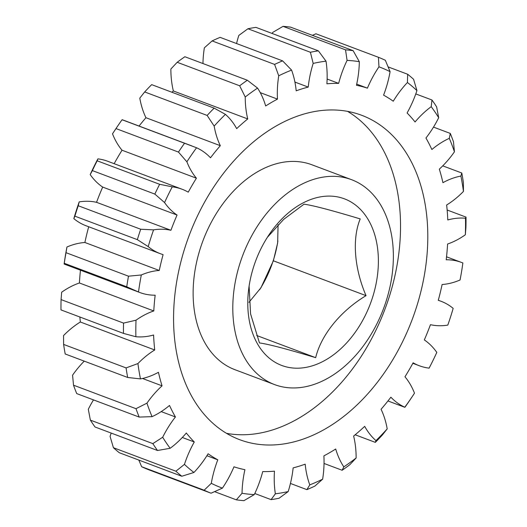 <?xml version="1.0" encoding="UTF-8"?>
<svg xmlns="http://www.w3.org/2000/svg" width="527" height="527" viewBox="0 0 527 527"><rect width="100%" height="100%" fill="white"/><g stroke="black" fill="none" stroke-linecap="round" stroke-linejoin="round"><path stroke-width="0.79" d="M267.36 237.328L283.704 219.357L304.02 204.186C312.742 205.332 331.476 210.247 360.218 218.916C352.076 238.527 354.157 268.078 366.048 295.654C340.811 310.792 321.207 334.652 315.673 357.668C286.945 349.006 268.21 344.091 259.468 342.945L250.582 313.927L249.1 286.069M253.698 266.59A89.017 61.211 -69.4 0 1 268.862 235.022A89.017 61.211 -69.4 0 1 351.45 202.249A89.017 61.211 -69.4 0 1 372.464 297.709A89.017 61.211 -69.4 0 1 293.684 368.077A89.017 61.211 -69.4 0 1 248.764 288.453A89.017 61.211 -69.4 0 1 253.698 266.59M277.9 240.931A89.017 61.211 -69.4 0 1 273.302 260.41A89.017 61.211 -69.4 0 1 259.64 289.672M366.048 295.654L273.361 260.799L260.97 287.742L248.935 302.34M416.284 307.775A173.284 119.168 -69.4 0 1 239.686 439.683A173.284 119.168 -69.4 0 1 185.089 247.196A173.284 119.168 -69.4 0 1 361.687 115.288A173.284 119.168 -69.4 0 1 416.284 307.775M347.596 111.381A173.284 119.168 -69.4 0 1 389.018 297.518A173.284 119.168 -69.4 0 1 226.511 433.332M240.068 263.019A109.445 75.262 -69.4 0 1 351.608 179.707A109.445 75.262 -69.4 0 1 386.093 301.279A109.445 75.262 -69.4 0 1 274.554 384.585A109.445 75.262 -69.4 0 1 240.068 263.019M274.554 384.585L234.89 369.671A109.445 75.262 -69.4 0 1 200.405 248.098A109.445 75.262 -69.4 0 1 311.944 164.793L351.608 179.707M254.798 493.509L271.089 499.636L275.364 493.806A87.554 60.21 -69.4 0 1 274.481 471.158A200.794 138.081 -69.4 0 1 262.723 471.593A87.554 60.21 -69.4 0 1 260.753 478.378A87.554 60.21 -69.4 0 1 254.284 494.589L243.955 500.65A233.481 160.557 -69.4 0 1 236.333 499.833L242.045 493.279A87.554 60.21 -69.4 0 1 244.917 469.689A200.794 138.081 -69.4 0 1 233.962 466.817A87.554 60.21 -69.4 0 1 222.407 488.134L211.05 493.206L148.581 469.715A233.481 160.557 110.6 0 1 141.658 466.718L204.133 490.215L211.294 483.325A87.554 60.21 -69.4 0 1 217.789 459.821L206.9 455.723M290.443 483.45L306.879 489.636L309.79 484.873A87.554 60.21 -69.4 0 1 305.192 464.155A200.794 138.081 -69.4 0 1 293.144 467.89A87.554 60.21 -69.4 0 1 288.19 491.559L279.073 498.239A233.481 160.557 -69.4 0 1 271.089 499.636M356.707 84.129L367.411 88.154A87.554 60.21 -69.4 0 1 378.966 66.837L378.419 57.285A233.481 160.557 -69.4 0 1 385.342 60.282L390.079 71.646A87.554 60.21 -69.4 0 1 385.935 88.47A87.554 60.21 -69.4 0 1 383.584 95.15A200.794 138.081 -69.4 0 1 393.261 101.21A87.554 60.21 -69.4 0 1 407.417 82.502L407.667 74.254A233.481 160.557 -69.4 0 1 413.583 79.294L416.929 90.598A87.554 60.21 -69.4 0 1 407.088 112.989A200.794 138.081 -69.4 0 1 415.059 121.961A87.554 60.21 -69.4 0 1 431.211 106.685L431.975 100.005L415.79 93.918M315.673 357.668L256.669 335.482M278.065 224.66L277.663 242.901L273.361 260.799M327.122 79.043L338.65 83.378A87.554 60.21 -69.4 0 1 347.082 60.381L345.521 49.848L283.045 26.35A233.481 160.557 110.6 0 1 290.667 27.167L353.136 50.664L359.328 61.692A87.554 60.21 -69.4 0 1 356.456 85.282A200.794 138.081 -69.4 0 1 367.411 88.154M345.521 49.848A233.481 160.557 -69.4 0 1 353.136 50.664M378.419 57.285L315.95 33.794L312.359 35.329M407.667 74.254L388.182 66.922M431.975 100.005A233.481 160.557 -69.4 0 1 436.633 106.876L438.695 117.719A87.554 60.21 -69.4 0 1 425.948 138.015A200.794 138.081 -69.4 0 1 431.863 149.516A87.554 60.21 -69.4 0 1 449.3 138.331L450.289 133.417L433.504 127.106M450.289 133.417A233.481 160.557 -69.4 0 1 453.483 141.809L454.432 151.822A87.554 60.21 -69.4 0 1 439.327 169.134A200.794 138.081 -69.4 0 1 442.93 182.665A87.554 60.21 -69.4 0 1 460.894 176.064L461.797 173.021L442.746 165.86M461.797 173.021A233.481 160.557 -69.4 0 1 463.391 182.579L463.45 191.413A87.554 60.21 -69.4 0 1 446.646 204.996A200.794 138.081 -69.4 0 1 447.785 219.957A87.554 60.21 -69.4 0 1 465.486 218.231L466.013 217.098L447.14 210.003M466.013 217.098A233.481 160.557 -69.4 0 1 465.927 227.4L465.348 234.772A87.554 60.21 -69.4 0 1 447.588 244.021A200.794 138.081 -69.4 0 1 446.204 259.758A87.554 60.21 -69.4 0 1 461.54 262.453A87.554 60.21 -69.4 0 1 462.871 262.98A224.726 154.536 110.6 0 1 460.058 279.995A87.554 60.21 -69.4 0 1 442.113 284.508A200.794 138.081 -69.4 0 1 438.273 300.337A87.554 60.21 -69.4 0 1 440.98 301.253A87.554 60.21 -69.4 0 1 453.174 308.367A224.726 154.536 110.6 0 1 447.798 325.106A87.554 60.21 -69.4 0 1 430.454 324.685A200.794 138.081 -69.4 0 1 424.321 339.922A87.554 60.21 -69.4 0 1 436.804 352.405A224.726 154.536 110.6 0 1 429.11 368.136A87.554 60.21 -69.4 0 1 419.354 365.758A87.554 60.21 -69.4 0 1 413.122 362.807A200.794 138.081 -69.4 0 1 404.967 376.772A87.554 60.21 -69.4 0 1 414.492 393.168A224.726 154.536 110.6 0 1 412.331 396.462L410.731 398.86A233.481 160.557 -69.4 0 1 404.986 407.167L404.808 407.206A87.554 60.21 -69.4 0 1 390.876 397.193A200.794 138.081 -69.4 0 1 381.061 409.281A87.554 60.21 -69.4 0 1 387.207 428.879L382.325 435.058A233.481 160.557 -69.4 0 1 375.323 442.364L375.955 440.612A87.554 60.21 -69.4 0 1 364.691 426.35A200.794 138.081 -69.4 0 1 353.637 436.04A87.554 60.21 -69.4 0 1 356.14 457.97L349.809 464.715A233.481 160.557 -69.4 0 1 342.135 470.262L343.815 466.882A87.554 60.21 -69.4 0 1 335.706 449.004A200.794 138.081 -69.4 0 1 323.894 455.862A87.554 60.21 -69.4 0 1 322.643 479.168L314.882 486.085A233.481 160.557 -69.4 0 1 306.879 489.636M355.158 434.782L375.323 442.364M324.039 463.457L342.135 470.262M214.641 491.671L236.333 499.833M211.05 493.206A233.481 160.557 -69.4 0 1 204.133 490.215M111.21 433.082A87.554 60.21 110.6 0 0 110.071 436.402L113.417 447.706L175.886 471.204L184.443 464.373A87.554 60.21 -69.4 0 1 194.279 441.982L182.316 437.482M113.417 447.706A233.481 160.557 110.6 0 0 119.333 452.746L181.808 476.243A233.481 160.557 -69.4 0 1 175.886 471.204M93.496 399.894A87.554 60.21 110.6 0 0 88.305 409.281L90.367 420.124L152.837 443.622L162.678 437.252A87.554 60.21 -69.4 0 1 175.425 416.956L161.209 411.607M90.367 420.124A233.481 160.557 110.6 0 0 95.025 426.995L157.501 450.493A233.481 160.557 -69.4 0 1 152.837 443.622M84.254 361.14A87.554 60.21 110.6 0 0 72.568 375.178L73.516 385.191L135.992 408.688L146.941 403.155A87.554 60.21 -69.4 0 1 162.046 385.836L142.507 378.485M73.516 385.191A233.481 160.557 110.6 0 0 76.711 393.583L139.187 417.081A233.481 160.557 -69.4 0 1 135.992 408.688M63.609 344.421L126.085 367.918L137.922 363.558A87.554 60.21 -69.4 0 1 154.727 349.974L80.354 322.004A87.554 60.21 110.6 0 0 63.55 335.587L63.609 344.421A233.481 160.557 110.6 0 0 65.203 353.979L127.672 377.47A233.481 160.557 -69.4 0 1 126.085 367.918M61.073 299.599L123.542 323.097L136.019 320.199A87.554 60.21 -69.4 0 1 153.779 310.95L79.412 282.979A87.554 60.21 110.6 0 0 61.652 292.228L61.073 299.599A233.481 160.557 110.6 0 0 60.987 309.902L123.463 333.393A233.481 160.557 -69.4 0 1 123.542 323.097M66.013 252.69L128.489 276.188L141.315 274.975A87.554 60.21 -69.4 0 1 159.259 270.463L84.887 242.492A87.554 60.21 110.6 0 0 66.942 247.005L66.013 252.69A233.481 160.557 110.6 0 0 64.261 263.283L64.129 264.02A87.554 60.21 110.6 0 0 65.46 264.547L139.833 292.518A87.554 60.21 -69.4 0 1 138.502 291.991L126.737 286.78L64.261 263.283M126.737 286.78A233.481 160.557 -69.4 0 1 128.489 276.188M78.227 205.741L140.696 229.238L153.574 229.864A87.554 60.21 -69.4 0 1 170.919 230.286L96.546 202.315A87.554 60.21 110.6 0 0 79.202 201.894L78.227 205.741A233.481 160.557 110.6 0 0 74.88 216.162L73.826 218.633A87.554 60.21 110.6 0 0 86.02 225.747L160.392 253.718A87.554 60.21 -69.4 0 1 148.199 246.603L137.349 239.653L74.88 216.162M137.349 239.653A233.481 160.557 -69.4 0 1 140.696 229.238M182.019 189.213L107.646 161.242A87.554 60.21 110.6 0 0 97.89 158.864L97.166 160.801L159.641 184.298L172.263 186.835A87.554 60.21 -69.4 0 1 182.019 189.213A87.554 60.21 -69.4 0 1 188.251 192.164A200.794 138.081 -69.4 0 1 196.406 178.198A87.554 60.21 -69.4 0 1 186.881 161.802L178.455 152.072L115.986 128.575L112.508 133.832A87.554 60.21 110.6 0 0 122.033 150.228L196.406 178.198M97.166 160.801A233.481 160.557 110.6 0 0 92.377 170.596L90.196 174.595A87.554 60.21 110.6 0 0 102.679 187.078L177.052 215.049A87.554 60.21 -69.4 0 1 164.562 202.566L154.846 194.088L92.377 170.596M154.846 194.088A233.481 160.557 -69.4 0 1 159.641 184.298M122.192 119.794L196.564 147.764A87.554 60.21 -69.4 0 1 210.497 157.777A200.794 138.081 -69.4 0 1 220.312 145.689A87.554 60.21 -69.4 0 1 214.166 126.091L207.144 115.433L144.675 91.942L139.793 98.121A87.554 60.21 110.6 0 0 145.939 117.719A200.794 138.081 110.6 0 0 139.042 126.045M122.014 119.833A233.481 160.557 110.6 0 0 116.269 128.14A233.481 160.557 110.6 0 0 115.986 128.575M178.455 152.072A233.481 160.557 -69.4 0 1 184.483 143.331M177.191 62.285L170.86 69.03A87.554 60.21 110.6 0 0 173.363 90.96L247.736 118.937A87.554 60.21 -69.4 0 1 245.233 97.001L239.666 85.782L177.191 62.285A233.481 160.557 110.6 0 1 184.865 56.738L247.334 80.236L257.558 88.088A87.554 60.21 -69.4 0 1 265.661 105.967A200.794 138.081 -69.4 0 1 277.472 99.109A87.554 60.21 -69.4 0 1 278.73 75.802L274.593 64.413L212.117 40.915L204.357 47.832A87.554 60.21 110.6 0 0 202.961 63.543M239.666 85.782A233.481 160.557 -69.4 0 1 247.334 80.236M212.117 40.915A233.481 160.557 110.6 0 1 220.121 37.364L282.597 60.862L291.583 70.098A87.554 60.21 -69.4 0 1 296.181 90.815A200.794 138.081 -69.4 0 1 308.229 87.087A87.554 60.21 -69.4 0 1 313.176 63.411L310.396 52.259L247.927 28.761L238.81 35.441A87.554 60.21 110.6 0 0 236.557 43.55M274.593 64.413A233.481 160.557 -69.4 0 1 282.597 60.862M247.927 28.761A233.481 160.557 110.6 0 1 255.911 27.364L318.38 50.855L326.009 61.165A87.554 60.21 -69.4 0 1 326.892 83.819A200.794 138.081 -69.4 0 1 338.65 83.378M310.396 52.259A233.481 160.557 -69.4 0 1 318.38 50.855M283.045 26.35L272.716 32.41A87.554 60.21 110.6 0 0 272.202 33.491M404.986 407.167L404.808 407.206A224.726 154.536 110.6 0 0 412.331 396.462M138.818 460.078L141.658 466.718M217.789 459.821A200.794 138.081 -69.4 0 1 208.112 453.76A87.554 60.21 -69.4 0 1 193.949 472.469L181.808 476.243M194.279 441.982A200.794 138.081 -69.4 0 1 186.314 433.01A87.554 60.21 -69.4 0 1 170.162 448.286L157.501 450.493M175.425 416.956A200.794 138.081 -69.4 0 1 169.51 405.454A87.554 60.21 -69.4 0 1 152.072 416.64L139.187 417.081M162.046 385.836A200.794 138.081 -69.4 0 1 158.443 372.306A87.554 60.21 -69.4 0 1 140.478 378.906L127.672 377.47M154.727 349.974A200.794 138.081 -69.4 0 1 153.588 335.014A87.554 60.21 -69.4 0 1 135.887 336.74L123.463 333.393M153.779 310.95A200.794 138.081 -69.4 0 1 155.162 295.212A87.554 60.21 -69.4 0 1 139.833 292.518M159.259 270.463A200.794 138.081 -69.4 0 1 163.1 254.633A87.554 60.21 -69.4 0 1 160.392 253.718M260.272 92.64L277.472 99.109M294.916 82.074L308.229 87.087M90.196 174.595A224.726 154.536 -69.4 0 1 97.89 158.864M122.033 150.228A200.794 138.081 110.6 0 0 114.155 163.686M112.508 133.832A224.726 154.536 -69.4 0 1 114.669 130.538L116.269 128.14M173.363 90.96A200.794 138.081 110.6 0 0 171.842 92.218M79.86 316.997A200.794 138.081 110.6 0 0 80.354 322.004M80.46 270.186A200.794 138.081 110.6 0 0 79.412 282.979M64.129 264.02A224.726 154.536 -69.4 0 1 66.942 247.005M88.701 226.755A200.794 138.081 110.6 0 0 84.887 242.492M73.826 218.633A224.726 154.536 -69.4 0 1 79.202 201.894M102.679 187.078A200.794 138.081 110.6 0 0 96.546 202.315M172.263 186.835A224.726 154.536 110.6 0 0 164.562 202.566M170.919 230.286A200.794 138.081 -69.4 0 1 177.052 215.049M153.574 229.864A224.726 154.536 110.6 0 0 148.199 246.603M141.315 274.975A224.726 154.536 110.6 0 0 138.502 291.991M136.019 320.199A224.726 154.536 110.6 0 0 135.887 336.74M137.922 363.558A224.726 154.536 110.6 0 0 140.478 378.906M146.941 403.155A224.726 154.536 110.6 0 0 152.072 416.64M162.678 437.252A224.726 154.536 110.6 0 0 170.162 448.286M184.443 464.373A224.726 154.536 110.6 0 0 193.949 472.469M211.294 483.325A224.726 154.536 110.6 0 0 222.407 488.134M242.045 493.279A224.726 154.536 110.6 0 0 254.284 494.589M275.364 493.806A224.726 154.536 110.6 0 0 288.19 491.559M309.79 484.873A224.726 154.536 110.6 0 0 322.643 479.168M343.815 466.882A224.726 154.536 110.6 0 0 356.14 457.97M375.955 440.612A224.726 154.536 110.6 0 0 387.207 428.879M465.348 234.772A224.726 154.536 110.6 0 0 465.486 218.231M463.45 191.413A224.726 154.536 110.6 0 0 460.894 176.064M454.432 151.822A224.726 154.536 110.6 0 0 449.3 138.331M438.695 117.719A224.726 154.536 110.6 0 0 431.211 106.685M416.929 90.598A224.726 154.536 110.6 0 0 407.417 82.502M390.079 71.646A224.726 154.536 110.6 0 0 378.966 66.837M359.328 61.692A224.726 154.536 110.6 0 0 347.082 60.381M326.009 61.165A224.726 154.536 110.6 0 0 313.176 63.411M291.583 70.098A224.726 154.536 110.6 0 0 278.73 75.802M257.558 88.088A224.726 154.536 110.6 0 0 245.233 97.001M144.675 91.942A233.481 160.557 110.6 0 1 151.677 84.636L214.153 108.127L225.418 114.359A87.554 60.21 -69.4 0 1 236.682 128.621A200.794 138.081 -69.4 0 1 247.736 118.937M225.418 114.359A224.726 154.536 110.6 0 0 214.166 126.091M196.564 147.764A224.726 154.536 110.6 0 0 186.881 161.802M145.939 117.719L220.312 145.689M207.144 115.433A233.481 160.557 -69.4 0 1 214.153 108.127M446.54 256.814L461.54 262.453M438.299 300.245L440.98 301.253M412.845 363.314L419.354 365.758M387.958 400.955L404.808 407.299M122.192 119.701L191.762 145.874"/></g></svg>
